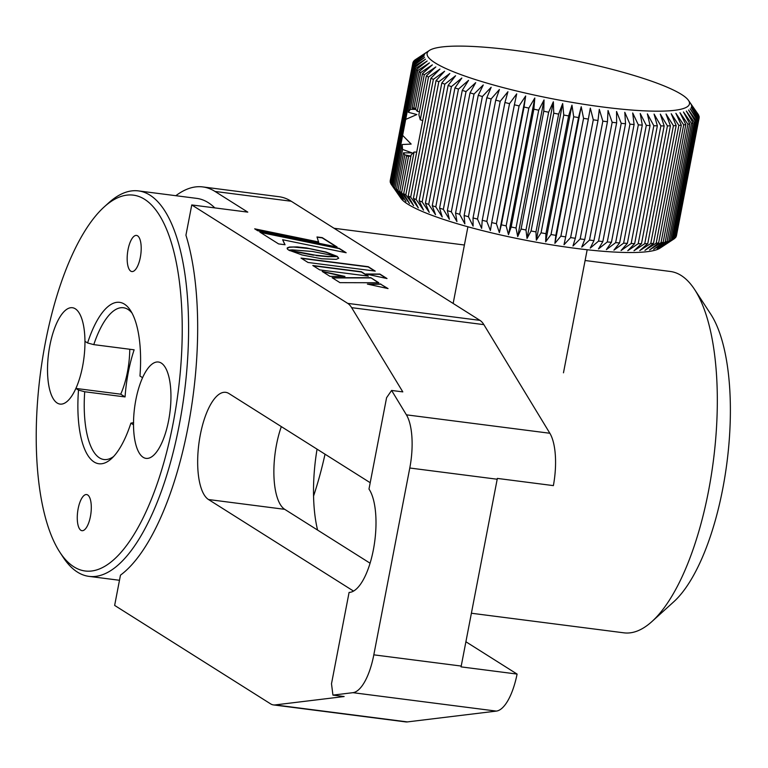 <?xml version="1.0" encoding="UTF-8"?>
<svg xmlns="http://www.w3.org/2000/svg" width="768" height="768" viewBox="0 0 768 768"><rect width="100%" height="100%" fill="white"/><g stroke="black" fill="none" stroke-linecap="round" stroke-linejoin="round"><path stroke-width="1.15" d="M129.773 349.258A48.576 17.818 97.3 0 1 127.44 372.01A48.576 17.818 97.3 0 1 120.71 394.186L75.878 388.426L78.509 390.086L84.71 391.747A76.512 28.061 -82.7 0 0 99.427 457.834A76.512 28.061 -82.7 0 0 103.968 459.523A76.512 28.061 -82.7 0 0 113.578 456.528M132.01 313.066A76.512 28.061 -82.7 0 0 128.006 309.427A76.512 28.061 -82.7 0 0 123.466 307.747A76.512 28.061 -82.7 0 0 93.782 344.63L87.581 342.97A81.37 29.846 97.3 0 1 124.426 304.138A81.37 29.846 97.3 0 1 130.435 310.387A81.37 29.846 97.3 0 1 139.958 376.032L142.579 377.683A48.576 17.818 -82.7 0 1 169.709 380.755A48.576 17.818 -82.7 0 1 155.808 452.938A48.576 17.818 -82.7 0 1 133.507 424.8L130.886 423.139L133.642 422.63M80.88 530.285A18.221 6.682 -82.7 0 0 81.965 530.688A18.221 6.682 -82.7 0 0 90.691 514.992A18.221 6.682 -82.7 0 0 87.686 494.957A18.221 6.682 -82.7 0 0 86.602 494.554A18.221 6.682 -82.7 0 0 77.875 510.25A18.221 6.682 -82.7 0 0 80.88 530.285M130.781 271.162A18.221 6.682 -82.7 0 0 131.866 271.555A18.221 6.682 -82.7 0 0 140.592 255.869A18.221 6.682 -82.7 0 0 137.587 235.824A18.221 6.682 -82.7 0 0 136.502 235.421A18.221 6.682 -82.7 0 0 127.776 251.117A18.221 6.682 -82.7 0 0 130.781 271.162M144.614 199.306A189.456 69.494 -82.7 0 0 104.237 206.88A189.456 69.494 -82.7 0 0 40.31 374.198A189.456 69.494 -82.7 0 0 59.875 552.25A189.456 69.494 -82.7 0 0 73.853 566.803A189.456 69.494 -82.7 0 0 173.117 423.379A189.456 69.494 -82.7 0 0 144.614 199.306M104.237 206.88L108.595 202.934A194.314 71.27 97.3 0 1 138.47 190.906A194.314 71.27 97.3 0 1 150.01 195.178A194.314 71.27 97.3 0 1 182.064 408.941A194.314 71.27 97.3 0 1 88.954 576.365A194.314 71.27 97.3 0 1 77.424 572.093A194.314 71.27 97.3 0 1 63.091 557.165L59.875 552.25M214.81 207.898A194.314 71.27 -82.7 0 0 208.282 202.656A194.314 71.27 -82.7 0 0 196.742 198.384L138.47 190.906M120.71 394.186L125.059 396.931A76.512 28.061 97.3 0 1 134.131 349.814L93.782 344.63M125.059 396.931L84.71 391.747M130.886 423.139A81.37 29.846 97.3 0 1 111.379 458.726A81.37 29.846 97.3 0 1 78.509 390.086M75.878 388.426A48.576 17.818 97.3 0 1 48.758 385.363A48.576 17.818 97.3 0 1 62.65 313.171A48.576 17.818 97.3 0 1 84.96 341.309L87.581 342.97M471.389 613.238L623.914 632.832A182.17 66.816 -82.7 0 0 651.926 621.552A182.17 66.816 -82.7 0 0 708.547 490.925A182.17 66.816 -82.7 0 0 694.579 289.459A182.17 66.816 -82.7 0 0 670.33 271.469L585.101 260.515M325.027 454.186A182.17 66.816 97.3 0 1 313.555 496.09M694.579 289.459L710.669 314.026A157.882 57.907 97.3 0 1 722.774 488.63A157.882 57.907 97.3 0 1 673.699 601.843L651.926 621.552M410.928 156.086L404.842 154.906L403.517 152.832L412.099 152.89L402.557 149.434L402.125 144.518L411.158 144.077L402.624 135.37L405.696 119.405L416.851 114.557L408.336 112.272L410.275 109.344L415.805 109.363M415.709 108.672L412.138 108.067L415.766 108.346M413.347 107.952L413.856 108.067L420.691 72.595A145.738 22.8 -169.1 0 1 419.174 71.558L429.427 62.89L417.754 70.493A145.738 22.8 -169.1 0 1 416.573 69.504L427.162 60.998L415.498 68.496A145.738 22.8 -169.1 0 1 414.643 67.555L425.53 59.203L413.933 66.595A145.738 22.8 -169.1 0 1 413.414 65.712L424.541 57.514L413.05 64.819A145.738 22.8 -169.1 0 1 412.867 63.994L424.205 55.939L412.867 63.168A145.738 22.8 -169.1 0 1 412.906 62.861A145.738 22.8 -169.1 0 1 413.03 62.4L424.522 54.49L413.376 61.642A145.738 22.8 -169.1 0 1 413.885 60.95L425.482 53.165L414.586 60.259A145.738 22.8 -169.1 0 1 415.402 59.664A145.738 22.8 -169.1 0 1 415.43 59.645M688.435 100.33A133.594 20.899 10.9 0 0 513.235 50.208A133.594 20.899 10.9 0 0 429.389 50.448A133.594 20.899 10.9 0 0 473.251 78.883A133.594 20.899 10.9 0 0 603.331 107.069A133.594 20.899 10.9 0 0 688.435 100.33L698.102 114.23A145.738 22.8 -169.1 0 1 698.621 115.123L691.114 104.467L698.986 116.016A145.738 22.8 -169.1 0 1 699.158 116.842L691.459 106.042L699.168 117.667A145.738 22.8 -169.1 0 1 699.12 117.974A145.738 22.8 -169.1 0 1 699.005 118.426L691.142 107.501L698.65 119.194A145.738 22.8 -169.1 0 1 698.15 119.885L690.182 108.816L697.44 120.566A145.738 22.8 -169.1 0 1 696.605 121.19L673.92 238.982A145.738 22.8 10.9 0 0 673.949 238.963L659.962 248.179A133.594 20.899 -169.1 0 1 576.115 248.419A133.594 20.899 -169.1 0 1 400.915 198.288L391.958 185.338A145.738 22.8 10.9 0 0 392.822 186.278L400.848 197.635L393.888 187.286A145.738 22.8 10.9 0 0 395.078 188.285L403.114 199.526L396.49 189.341A145.738 22.8 10.9 0 0 398.006 190.378L406.013 201.504L399.754 191.482A145.738 22.8 10.9 0 0 401.597 192.566L409.517 203.568L403.68 193.709A145.738 22.8 10.9 0 0 405.83 194.822L413.616 205.69L408.23 196.003A145.738 22.8 10.9 0 0 410.678 197.155L418.291 207.878L413.395 198.365A145.738 22.8 10.9 0 0 416.131 199.536L423.514 210.106L419.136 200.765A145.738 22.8 10.9 0 0 422.15 201.955L429.264 212.381L425.434 203.203A145.738 22.8 10.9 0 0 428.717 204.413L435.514 214.675L432.269 205.67A145.738 22.8 10.9 0 0 435.792 206.88L442.234 216.979L439.584 208.147A145.738 22.8 10.9 0 0 443.338 209.357L449.386 219.293L447.36 210.624A145.738 22.8 10.9 0 0 451.325 211.834L456.941 221.597L455.558 213.091A145.738 22.8 10.9 0 0 459.706 214.291L464.861 223.882L464.131 215.53A145.738 22.8 10.9 0 0 468.451 216.71L473.098 226.138L473.04 217.939A145.738 22.8 10.9 0 0 477.514 219.101L481.622 228.355L482.246 220.291A145.738 22.8 10.9 0 0 486.845 221.424L490.387 230.515L491.702 222.595A145.738 22.8 10.9 0 0 496.406 223.69L499.363 232.618L501.36 224.822A145.738 22.8 10.9 0 0 506.15 225.888L508.483 234.634L511.171 226.973A145.738 22.8 10.9 0 0 516.019 227.99L517.728 236.582L521.098 229.027A145.738 22.8 10.9 0 0 525.974 229.997L527.03 238.426L531.072 230.986A145.738 22.8 10.9 0 0 535.968 231.898L536.352 240.182L541.066 232.829A145.738 22.8 10.9 0 0 545.942 233.683L545.654 241.814L551.021 234.547A145.738 22.8 10.9 0 0 555.859 235.344L554.89 243.341L560.89 236.15A145.738 22.8 10.9 0 0 565.67 236.88L564.01 244.733L570.614 237.61A145.738 22.8 10.9 0 0 575.318 238.272L572.976 246L580.166 238.925A145.738 22.8 10.9 0 0 582.47 239.222A145.738 22.8 10.9 0 0 584.765 239.51L607.45 121.728A145.738 22.8 -169.1 0 1 605.155 121.44A145.738 22.8 -169.1 0 1 602.851 121.133L599.29 109.363L598.003 120.48A145.738 22.8 -169.1 0 1 593.299 119.818L590.323 108.106L588.355 119.088A145.738 22.8 -169.1 0 1 583.565 118.358L581.203 106.704L578.544 117.562A145.738 22.8 -169.1 0 1 573.696 116.765L571.968 105.187L568.627 115.901A145.738 22.8 -169.1 0 1 563.75 115.037L562.666 103.546L558.643 114.115A145.738 22.8 -169.1 0 1 553.757 113.194L553.344 101.798L548.659 112.214A145.738 22.8 -169.1 0 1 543.773 111.245L544.032 99.946L538.704 110.198A145.738 22.8 -169.1 0 1 533.856 109.181L534.797 98.006L528.826 108.096A145.738 22.8 -169.1 0 1 524.045 107.04L525.667 95.981L519.091 105.907A145.738 22.8 -169.1 0 1 514.387 104.803L516.701 93.878L509.53 103.642A145.738 22.8 -169.1 0 1 504.931 102.509L507.936 91.718L500.198 101.309A145.738 22.8 -169.1 0 1 495.725 100.147L499.411 89.51L491.136 98.928A145.738 22.8 -169.1 0 1 486.816 97.747L491.165 87.254L482.39 96.499A145.738 22.8 -169.1 0 1 478.243 95.299L483.254 84.97L474.01 94.051A145.738 22.8 -169.1 0 1 470.045 92.842L475.699 82.666L466.022 91.574A145.738 22.8 -169.1 0 1 462.269 90.365L468.547 80.352L458.467 89.098A145.738 22.8 -169.1 0 1 454.944 87.888L461.827 78.038L451.402 86.621A145.738 22.8 -169.1 0 1 448.118 85.421L455.578 75.744L444.835 84.173A145.738 22.8 -169.1 0 1 441.821 82.982L449.827 73.478L438.816 81.744A145.738 22.8 -169.1 0 1 436.07 80.573L444.605 71.242L433.363 79.363A145.738 22.8 -169.1 0 1 430.915 78.221L439.93 69.062L428.506 77.04A145.738 22.8 -169.1 0 1 426.355 75.926L435.83 66.931L424.282 74.774A145.738 22.8 -169.1 0 1 422.438 73.699L432.326 64.877L420.691 72.595M413.414 65.712L390.73 183.504A145.738 22.8 10.9 0 0 391.248 184.387L393.974 188.314M412.867 63.994L390.192 181.776A145.738 22.8 10.9 0 0 390.365 182.602L390.787 183.216M412.906 62.861L390.23 180.643A145.738 22.8 10.9 0 0 390.182 180.95L390.307 181.142M391.248 184.387L413.933 66.595M390.365 182.602L413.05 64.819M390.182 180.95L412.867 63.168M413.261 62.246L413.376 61.642M699.158 116.842L699.034 117.475M699.005 118.426L676.32 236.218A145.738 22.8 10.9 0 0 676.435 235.757L699.12 117.974M698.15 119.885L675.466 237.667A145.738 22.8 10.9 0 0 675.974 236.976L698.65 119.194M674.813 238.109L675.466 237.667M673.949 238.963A145.738 22.8 10.9 0 0 674.765 238.358L697.44 120.566M696.605 121.19L688.57 110.006L695.549 121.805A145.738 22.8 -169.1 0 1 694.368 122.352L671.683 240.134A145.738 22.8 10.9 0 0 672.864 239.587L695.549 121.805M672.864 239.587L662.256 246.643L673.92 238.982M694.368 122.352L686.323 111.053L692.966 122.89A145.738 22.8 -169.1 0 1 691.459 123.36L668.784 241.142A145.738 22.8 10.9 0 0 670.282 240.672L692.966 122.89M670.282 240.672L660.019 247.69L671.683 240.134M691.459 123.36L683.453 111.955L689.722 123.811A145.738 22.8 -169.1 0 1 687.898 124.205L665.213 241.987A145.738 22.8 10.9 0 0 667.046 241.594L689.722 123.811M667.046 241.594L657.149 248.582L668.784 241.142M687.898 124.205L679.978 112.704L685.824 124.57A145.738 22.8 -169.1 0 1 683.693 124.877L661.008 242.669A145.738 22.8 10.9 0 0 663.149 242.352L685.824 124.57M663.149 242.352L653.664 249.331L665.213 241.987M683.693 124.877L675.898 113.299L681.302 125.165A145.738 22.8 -169.1 0 1 678.854 125.395L656.179 243.178A145.738 22.8 10.9 0 0 658.618 242.947L681.302 125.165M658.618 242.947L649.584 249.926L661.008 242.669M678.854 125.395L671.242 113.731L676.157 125.587A145.738 22.8 -169.1 0 1 673.43 125.731L650.746 243.523A145.738 22.8 10.9 0 0 653.482 243.37L676.157 125.587M653.482 243.37L644.928 250.368L656.179 243.178M673.43 125.731L666.038 114.01L670.435 125.837A145.738 22.8 -169.1 0 1 667.43 125.904L644.746 243.686A145.738 22.8 10.9 0 0 647.75 243.629L670.435 125.837M647.75 243.629L639.725 250.646L650.746 243.523M667.43 125.904L660.307 114.125L664.157 125.923A145.738 22.8 -169.1 0 1 660.883 125.894L638.208 243.686A145.738 22.8 10.9 0 0 641.472 243.706L664.157 125.923M641.472 243.706L633.994 250.762L644.746 243.686M660.883 125.894L654.077 114.086L657.35 125.827A145.738 22.8 -169.1 0 1 653.827 125.722L631.152 243.504A145.738 22.8 10.9 0 0 634.666 243.619L657.35 125.827M634.666 243.619L627.763 250.714L638.208 243.686M653.827 125.722L647.376 113.875L650.045 125.568A145.738 22.8 -169.1 0 1 646.301 125.376L623.616 243.158A145.738 22.8 10.9 0 0 627.36 243.35L650.045 125.568M627.36 243.35L621.062 250.512L631.152 243.504M646.301 125.376L640.234 113.51L642.288 125.126A145.738 22.8 -169.1 0 1 638.333 124.858L615.648 242.64A145.738 22.8 10.9 0 0 619.603 242.918L642.288 125.126M619.603 242.918L613.92 250.147L623.616 243.158M638.333 124.858L632.698 112.982L634.099 124.522A145.738 22.8 -169.1 0 1 629.962 124.166L607.277 241.949A145.738 22.8 10.9 0 0 611.424 242.314L634.099 124.522M611.424 242.314L606.384 249.619L615.648 242.64M629.962 124.166L624.797 112.301L625.546 123.754A145.738 22.8 -169.1 0 1 621.226 123.312L598.541 241.104A145.738 22.8 10.9 0 0 602.861 241.536L625.546 123.754M602.861 241.536L598.483 248.938L607.277 241.949M621.226 123.312L616.56 111.475L616.646 122.822A145.738 22.8 -169.1 0 1 612.173 122.304L589.498 240.086A145.738 22.8 10.9 0 0 593.962 240.605L616.646 122.822M593.962 240.605L590.256 248.102L598.541 241.104M612.173 122.304L608.045 110.486L607.45 121.728M584.765 239.51L581.741 247.123L589.498 240.086M602.851 121.133L580.166 238.925M575.318 238.272L598.003 120.48M593.299 119.818L570.614 237.61M565.67 236.88L588.355 119.088M583.565 118.358L560.89 236.15M554.89 243.341L581.203 106.704M555.859 235.344L578.544 117.562M573.696 116.765L551.021 234.547M545.654 241.814L571.968 105.187M545.942 233.683L568.627 115.901M563.75 115.037L541.066 232.829M536.352 240.182L562.666 103.546M535.968 231.898L558.643 114.115M553.757 113.194L531.072 230.986M527.03 238.426L553.344 101.798M525.974 229.997L548.659 112.214M543.773 111.245L521.098 229.027M517.728 236.582L544.032 99.946M516.019 227.99L538.704 110.198M533.856 109.181L511.171 226.973M508.483 234.634L534.797 98.006M506.15 225.888L528.826 108.096M524.045 107.04L501.36 224.822M499.363 232.618L525.667 95.981M496.406 223.69L519.091 105.907M514.387 104.803L491.702 222.595M486.845 221.424L509.53 103.642M504.931 102.509L482.246 220.291M477.514 219.101L500.198 101.309M495.725 100.147L473.04 217.939M468.451 216.71L491.136 98.928M486.816 97.747L464.131 215.53M459.706 214.291L482.39 96.499M478.243 95.299L455.558 213.091M451.325 211.834L474.01 94.051M470.045 92.842L447.36 210.624M443.338 209.357L466.022 91.574M462.269 90.365L439.584 208.147M435.792 206.88L458.467 89.098M454.944 87.888L432.269 205.67M428.717 204.413L451.402 86.621M448.118 85.421L425.434 203.203M422.15 201.955L444.835 84.173M441.821 82.982L419.136 200.765M416.131 199.536L438.816 81.744M436.07 80.573L413.395 198.365M410.678 197.155L433.363 79.363M414.643 67.555L391.958 185.338M395.078 188.285L402.557 149.434M402.125 144.518L393.888 187.286M392.822 186.278L402.624 135.37M405.696 119.405L415.498 68.496M416.573 69.504L408.336 112.272M410.275 109.344L417.754 70.493M419.174 71.558L412.138 108.067M422.438 73.699L415.613 109.171L417.245 111.293L424.282 74.774M417.245 111.293L419.453 111.792M426.355 75.926L418.877 114.768L420.278 119.808L428.506 77.04M420.278 119.808L422.765 120.538M430.915 78.221L408.23 196.003M416.688 152.102L414.067 152.054L411.158 154.867L403.68 193.709M405.83 194.822L414.067 152.054M410.89 156.269L406.589 156.019L399.754 191.482M401.597 192.566L408.624 156.058M407.165 156.134L407.933 156.154M398.006 190.378L404.842 154.906M403.517 152.832L396.49 189.341M496.339 711.101L352.906 692.678A48.576 17.818 -82.7 0 0 373.814 654.835L461.222 666.058A48.576 17.818 97.3 0 1 461.059 666.874L517.085 674.074A48.576 17.818 97.3 0 1 496.339 711.101L407.366 721.91A48.576 17.818 97.3 0 1 405.706 721.901L273.475 704.918A48.576 17.818 -82.7 0 1 270.586 703.853L114.643 605.414L120.47 575.155A200.381 73.498 -82.7 0 0 188.006 427.152A200.381 73.498 -82.7 0 0 185.933 235.2L191.76 204.941L247.786 212.131L215.03 191.453A206.458 75.725 -82.7 0 0 202.771 186.922A206.458 75.725 -82.7 0 0 175.843 195.706M202.771 186.922L278.976 196.704A206.458 75.725 97.3 0 1 291.226 201.245L479.942 320.362A48.576 17.818 97.3 0 1 483.869 324.643L549.85 433.258A48.576 17.818 97.3 0 1 553.382 485.616L497.347 478.416A48.576 17.818 97.3 0 1 497.194 479.232L409.786 468.01A48.576 17.818 -82.7 0 0 406.406 414.835L549.85 433.258M353.53 591.082L208.512 499.536A54.653 20.045 97.3 0 1 199.498 439.421A54.653 20.045 97.3 0 1 225.686 392.333A54.653 20.045 97.3 0 1 228.931 393.533L370.214 482.717M281.328 426.605A54.653 20.045 -82.7 0 0 284.717 509.328L370.07 563.203M483.869 324.643L351.638 307.661L402.806 391.891L391.603 390.451L386.582 397.709L368.986 489.062A54.653 20.045 97.3 0 1 373.373 549.782A54.653 20.045 97.3 0 1 349.085 592.416L331.498 683.77L332.938 695.107L344.141 696.538L275.136 704.918L407.366 721.91M351.638 307.661A48.576 17.818 -82.7 0 0 347.712 303.379L191.76 204.941M391.603 390.451L406.406 414.835M317.587 530.074A97.152 35.635 97.3 0 1 317.059 449.155M517.085 674.074L465.898 641.76M461.222 666.058L497.194 479.232M373.814 654.835L409.786 468.01M352.906 692.678L332.938 695.107M273.475 704.918A48.576 17.818 -82.7 0 0 275.136 704.918M374.707 271.046L368.218 266.947L301.507 258.374M375.235 271.114L368.266 266.707L301.027 258.077L307.997 262.474L375.235 271.114M292.291 249.878L312.394 251.472L337.046 256.291L326.006 252.048L306.576 247.958L297.245 246.931L289.498 247.046L287.357 247.795L287.366 249.024L288.662 250.09L292.291 249.878M336.336 256.109L325.958 252.288L309.082 248.582L293.52 247.037L289.45 247.277L287.117 248.323M343.814 276.422L322.752 271.786M322.157 271.411L330 276.365L344.947 276.422L322.157 271.411M378.806 282.749L370.781 277.68L332.102 277.69L339.974 282.662L378.806 282.749M378.384 282.749L370.781 277.68M370.733 277.91L332.477 277.93M387.408 288.442L380.726 284.218L368.429 284.323M380.774 283.987L367.392 284.093L388.051 288.576L380.726 284.218M365.914 274.003L387.005 278.544L379.882 274.051L365.914 274.003M386.371 278.41L379.843 274.282L367.027 274.243M318.701 241.978L254.688 228.826L257.702 230.736L337.104 247.018L322.243 237.638L316.992 236.966L318.653 242.218L255.254 229.19M336.48 246.893L322.195 237.869L317.078 237.216M278.592 243.917L285.053 244.742L282.634 239.731L346.166 252.739L339.264 248.381L259.872 232.099L278.592 243.917M345.552 252.614L339.226 248.621L260.448 232.454M316.339 255.36L288.854 250.157L302.064 254.966L321.763 258.787L336.278 259.354L338.698 258.259L337.229 256.349L327.946 256.464L313.517 254.976M338.659 258.317L337.181 256.589L327.898 256.694L316.291 255.6M313.478 255.216L289.517 250.57M368.333 276.134L361.382 271.747L312.797 265.507L319.747 269.894L368.333 276.134M284.88 244.723L282.768 240M367.805 276.067L361.334 271.987L313.277 265.814M82.618 366.25A48.576 17.818 97.3 0 1 60.048 404.093A48.576 17.818 97.3 0 1 49.853 345.571A48.576 17.818 97.3 0 1 72.422 307.728A48.576 17.818 97.3 0 1 82.618 366.25M168.614 420.538A48.576 17.818 97.3 0 1 146.045 458.381A48.576 17.818 97.3 0 1 135.85 399.859A48.576 17.818 97.3 0 1 158.419 362.016A48.576 17.818 97.3 0 1 168.614 420.538M291.226 201.245L215.03 191.453M208.512 499.536L284.717 509.328M347.712 303.379L479.942 320.362M119.482 580.282L88.954 576.365M464.41 245.011L334.042 228.269M429.389 50.448L415.402 59.664M453.149 303.456L467.914 226.781M563.472 372.806L587.174 249.744"/></g></svg>
